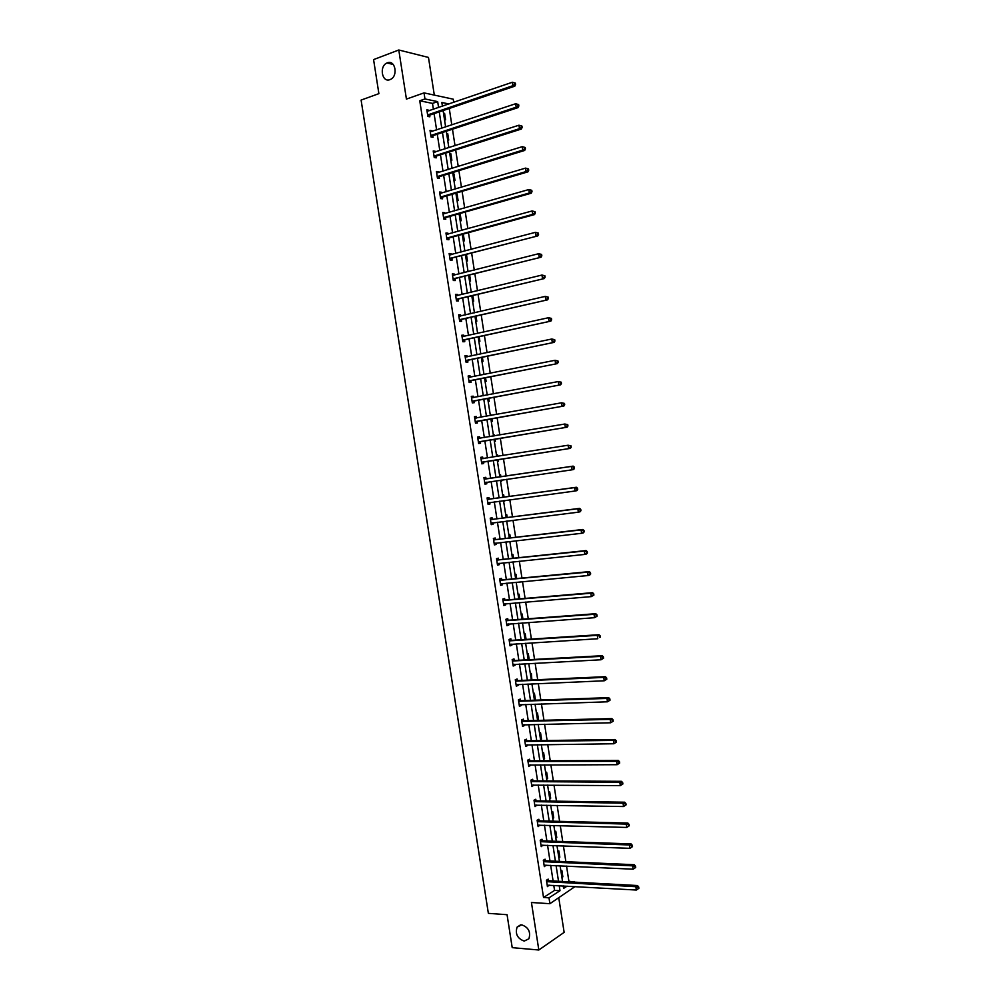 <?xml version="1.0" encoding="UTF-8"?>
<svg xmlns="http://www.w3.org/2000/svg" width="1000" height="1000" viewBox="0 0 1000 1000"><rect width="100%" height="100%" fill="white"/><g stroke="black" fill="none" stroke-linecap="round" stroke-linejoin="round"><path stroke-width="1.5" d="M521.7 924.85C528.475 927.275 530.887 931.912 528.925 938.75L524.225 941.087C517.438 938.587 515.05 933.938 517.075 927.138L521.7 924.85M387.337 62.838C395.288 59.387 398.413 76.137 390.438 79.425L389.963 79.625C381.962 82.987 378.963 66.162 386.987 62.975L387.337 62.838M434.312 95.1L428.475 57.438L398.787 50L406.425 99.1L424.025 92.888L453.237 99.175L453.725 102.35M575.05 886.575L549.9 903.7L531.438 902.5L538.825 950L512.212 947.65L507.062 914.7L488.363 913.35L361.1 100.075L378.888 93.65L373.575 59.6L398.787 50M538.825 950L564.138 932.375L558.787 897.887M567.987 881.775L568.888 881.213L566.538 866.087M565.862 861.688L563.413 845.875M562.737 841.538L560.275 825.65M559.612 821.363L557.15 805.4M556.487 801.175L554.012 785.138M553.362 780.975L550.875 764.862M550.237 760.75L547.725 744.575M547.1 740.512L544.587 724.262M543.962 720.263L541.438 703.938M540.825 699.987L538.288 683.6M537.688 679.712L535.138 663.25M534.55 659.412L531.987 642.875M531.4 639.087L528.825 622.487M528.25 618.763L525.675 602.075M525.1 598.413L522.513 581.663M521.95 578.05L519.35 561.225M518.8 557.663L516.175 540.763M515.638 537.263L513.013 520.3M512.475 516.85L509.837 499.812M509.312 496.425L506.662 479.312M506.15 475.975L503.488 458.8M502.987 455.5L500.325 438.325M499.8 434.963L497.15 417.825M496.625 414.412L493.975 397.325M493.438 393.837L490.8 376.8M490.25 373.25L487.612 356.25M487.062 352.65L484.438 335.7M483.862 332.025L481.25 315.125M480.675 311.388L478.062 294.538M477.475 290.738L474.875 273.925M474.275 270.062L471.675 253.3M471.075 249.375L468.488 232.662M467.863 228.675L465.288 212M464.663 207.963L462.088 191.337M461.45 187.225L458.888 170.637M458.237 166.475L455.675 149.938M455.025 145.7L452.475 129.213M451.8 124.913L449.263 108.475M568.888 881.213L574.35 882.125M545.3 860.612L545.075 859.175L543.325 860.238L544.325 866.637L546 865.125M539.1 820.688L538.888 819.25L537.125 820.225L538.112 826.637L539.788 825.088M532.9 780.7L532.675 779.262L530.9 780.163L531.9 786.587L533.562 784.987M526.688 740.638L526.462 739.2L524.663 740.025L525.662 746.462L527.463 745.625L527.337 744.825M520.462 700.525L520.237 699.087L518.425 699.837L519.425 706.275L521.237 705.525L521.087 704.6M514.225 660.35L514 658.9L512.175 659.575L513.175 666.025L515 665.35L514.837 664.312M507.975 620.1L507.75 618.663L505.925 619.25L506.925 625.712L508.75 625.112L508.575 623.962M501.725 579.8L501.5 578.35L499.65 578.862L500.65 585.35L502.5 584.812L502.3 583.55M495.45 539.438L495.225 537.987L493.375 538.425L494.375 544.9L496.238 544.462L496.025 543.062M489.175 499L488.95 497.55L487.088 497.912L488.088 504.4L489.963 504.038L489.738 502.587M480.788 457.35L482.675 457.05L480.788 457.325L481.788 463.837L483.675 463.55L483.45 462.1M482.675 457.05L482.9 458.5M474.5 416.825L476.375 416.488L474.475 416.688L475.487 423.212L477.388 423L477.163 421.538M476.375 416.488L476.6 417.95M468.2 376.238L470.062 375.863L468.15 375.988L469.162 382.512L471.075 382.375L470.85 380.925M470.062 375.863L470.288 377.238M461.887 335.588L463.75 335.175L461.825 335.213L462.837 341.75L464.762 341.7L464.538 340.238M463.75 335.175L463.95 336.438M455.562 294.875L457.425 294.425L455.487 294.387L456.5 300.938L458.438 300.963L458.212 299.5M457.425 294.425L457.6 295.562M449.237 254.1L451.087 253.6L449.137 253.487L450.15 260.05L452.113 260.15L451.887 258.688M451.087 253.6L451.25 254.638M442.887 213.25L444.75 212.725L442.775 212.525L443.8 219.088L445.763 219.275L445.538 217.812M444.75 212.725L444.888 213.637M436.538 172.35L438.387 171.775L436.413 171.5L437.425 178.075L439.412 178.337L439.188 176.875M438.387 171.775L438.512 172.562M430.188 131.375L432.025 130.762L430.025 130.4L431.05 136.988L433.05 137.338L432.825 135.863M432.025 130.762L432.137 131.438M433.413 109.312L432.488 103.4L419.75 100.775L543.525 897.487L554.562 890.4L553.787 885.387M553.1 880.975L550.675 865.35M550 860.987L547.562 845.288M546.9 840.987L544.45 825.212M543.787 820.962L541.337 805.125M540.688 800.938L538.212 785.025M537.575 780.888L535.1 764.912M534.462 760.825L531.975 744.775M531.35 740.738L528.85 724.625M528.237 720.65L525.725 704.45M525.112 700.537L522.587 684.275M521.987 680.413L519.462 664.075M518.862 660.263L516.325 643.863M515.737 640.1L513.188 623.625M512.612 619.925L510.037 603.375M509.475 599.738L506.9 583.112M506.337 579.538L503.75 562.837M503.212 559.312L500.6 542.55M500.062 539.075L497.45 522.238M496.925 518.812L494.3 501.912M493.787 498.55L491.15 481.562M490.637 478.263L487.987 461.213M487.488 457.938L484.837 440.9M484.325 437.562L481.688 420.562M481.163 417.175L478.525 400.213M477.987 396.763L475.375 379.85M474.825 376.337L472.212 359.475M471.65 355.887L469.05 339.075M468.475 335.438L465.875 318.663M465.3 314.962L462.713 298.238M462.125 294.475L459.538 277.787M458.95 273.962L456.362 257.325M455.763 253.438L453.188 236.85M452.575 232.9L450.012 216.363M449.387 212.338L446.825 195.85M446.2 191.775L443.65 175.325M443 171.175L440.462 154.775M439.812 150.575L437.275 134.225M436.613 129.95L434.075 113.65M427 110.862L428.837 110.225L426.838 109.838L427.863 116.425L429.862 116.812L429.637 115.337M428.837 110.225L428.938 110.85M433.363 151.875L435.213 151.275L433.225 150.963L434.237 157.537L436.238 157.85L436 156.375M435.213 151.275L435.325 152.012M439.712 192.812L441.575 192.25L439.6 192.013L440.613 198.588L442.587 198.812L442.362 197.35M441.575 192.25L441.7 193.113M446.062 233.688L447.925 233.175L445.962 233.012L446.975 239.575L448.938 239.725L448.713 238.263M447.925 233.175L448.075 234.137M452.4 274.5L454.263 274.025L452.312 273.938L453.325 280.5L455.275 280.562L455.05 279.1M454.263 274.025L454.425 275.113M458.725 315.238L460.588 314.812L458.663 314.812L459.675 321.35L461.6 321.337L461.375 319.875M460.588 314.812L460.775 316.012M465.037 355.925L466.912 355.525L464.988 355.613L466 362.137L467.925 362.05L467.7 360.588M466.912 355.525L467.113 356.85M471.35 396.538L473.225 396.188L471.312 396.35L472.325 402.875L474.237 402.7L474.012 401.238M473.225 396.188L473.45 397.625M477.638 437.1L479.525 436.775L477.625 437.025L478.638 443.525L480.538 443.275L480.3 441.825M479.525 436.775L479.75 438.237M486.037 478.762L485.812 477.312L483.938 477.625L484.938 484.125L486.825 483.8L486.6 482.35M492.312 519.225L492.088 517.775L490.225 518.175L491.238 524.663L493.1 524.25L492.875 522.8L491.125 523.962M498.587 559.625L498.363 558.175L496.512 558.65L497.512 565.138L499.363 564.65L499.162 563.312M504.85 599.963L504.625 598.513L502.788 599.062L503.787 605.538L505.625 604.975L505.438 603.763M511.1 640.238L510.875 638.787L509.05 639.425L511.688 640.362L599 634.712L597.275 635.363L597.788 638.737L509.825 644.438M511.712 644.15L511.875 645.238L510.05 645.888L509.05 639.425M517.337 680.45L517.112 679L515.3 679.712L516.312 686.162L518.112 685.438L517.962 684.463M523.575 720.588L523.35 719.15L521.55 719.938L522.55 726.375L524.35 725.575L524.212 724.725M529.788 760.675L529.575 759.237L527.788 760.1L528.787 766.525L530.45 764.912M536 800.7L535.775 799.262L534.012 800.2L535.013 806.625L536.675 805.05M542.2 840.65L541.987 839.225L540.225 840.238L541.225 846.65L542.9 845.113M548.4 880.55L548.175 879.125L546.425 880.212L547.425 886.612L549.113 885.125M419.75 100.775L424.963 98.95L424.025 92.888M549.9 903.7L548.987 897.837L559.987 890.725L559.212 885.688M543.525 897.487L548.987 897.837M438.587 107.537L437.675 101.613L424.963 98.95M558.525 881.263L556.087 865.6M555.413 861.225L552.975 845.487M552.312 841.175L549.862 825.362M549.2 821.1L546.737 805.225M546.087 801.012L543.612 785.062M542.962 780.913L540.487 764.887M539.85 760.8L537.35 744.7M536.725 740.662L534.225 724.5M533.6 720.512L531.087 704.275M530.475 700.35L527.95 684.038M527.35 680.175L524.812 663.787M524.225 659.975L521.675 643.525M521.087 639.763L518.525 623.237M517.95 619.525L515.375 602.938M514.812 599.288L512.225 582.625M511.675 579.025L509.075 562.288M508.525 558.75L505.925 541.938M505.387 538.45L502.762 521.575M502.238 518.15L499.613 501.188M499.087 497.825L496.45 480.8M495.938 477.475L493.288 460.387M492.775 457.113L490.125 440.012M489.613 436.675L486.962 419.625M486.438 416.225L483.8 399.225M483.263 395.763L480.637 378.812M480.087 375.288L477.475 358.375M476.912 354.787L474.3 337.925M473.738 334.275L471.125 317.45M470.55 313.738L467.95 296.975M467.362 293.2L464.775 276.475M464.175 272.638L461.6 255.95M460.988 252.05L458.413 235.425M457.8 231.462L455.225 214.875M454.6 210.85L452.038 194.3M451.4 190.212L448.85 173.725M448.2 169.575L445.65 153.125M445 148.912L442.463 132.513M441.8 128.238L439.263 111.875M563.225 885.913L563.612 888.388L567.087 886.137M573.375 882.075L574.263 881.5M448.975 103.975L441.85 102.487L442.425 106.225M443.1 110.575L445.637 126.962M446.3 131.25L448.85 147.675M449.5 151.9L452.062 168.375M452.7 172.537L455.262 189.062M455.9 193.162L458.462 209.737M459.087 213.775L461.662 230.387M462.275 234.363L464.862 251.025M465.462 254.938L468.062 271.65M468.65 275.487L471.25 292.25M471.838 296.038L474.438 312.838M475.012 316.562L477.625 333.413M478.188 337.062L480.812 353.963M481.362 357.562L483.988 374.5M484.538 378.038L487.238 395.012M487.713 398.5L490.35 415.525M490.875 418.938L493.525 436.012M494.038 439.363L496.7 456.488M497.2 459.775L499.862 476.9M500.375 480.225L503.013 497.287M503.537 500.662L506.175 517.65M506.7 521.087L509.325 538M509.862 541.487L512.475 558.337M513.025 561.875L515.625 578.65M516.175 582.25L518.763 598.95M519.338 602.612L521.912 619.237M522.487 622.95L525.05 639.5M525.638 643.275L528.188 659.75M528.775 663.575L531.325 679.987M531.925 683.875L534.45 700.212M535.062 704.15L537.587 720.413M538.2 724.412L540.712 740.612M541.337 744.65L543.837 760.775M544.475 764.887L546.962 780.938M547.6 785.1L550.075 801.075M550.737 805.288L553.2 821.2M553.862 825.475L556.312 841.312M556.987 845.638L559.425 861.4M560.1 865.788L562.537 881.488M443.825 105.738L442.3 105.425M560.938 871.15L561.888 870.55L562.863 876.838L561.912 877.45M557.888 851.488L558.85 850.913L559.825 857.2L558.862 857.788M554.837 831.8L555.8 831.25L556.775 837.55L555.825 838.112M551.788 812.113L552.75 811.575L553.737 817.887L552.762 818.425M548.737 792.4L549.7 791.888L550.688 798.2L549.712 798.725M545.688 772.675L546.65 772.188L547.638 778.5L546.663 779M542.625 752.938L543.6 752.475L544.575 758.787L543.6 759.262M539.562 733.188L540.538 732.738L541.525 739.062L540.55 739.525M536.5 713.413L537.487 712.987L538.462 719.312L537.487 719.75M533.438 693.637L534.425 693.225L535.4 699.562L534.412 699.975M530.363 673.838L531.362 673.45L531.888 679.963M527.3 654.013L528.288 653.65L529.225 659.7M524.225 634.188L525.225 633.837L526.087 639.438M521.15 614.338L522.15 614.012L522.95 619.163M518.075 594.475L519.075 594.175L519.8 598.862M514.987 574.6L516 574.325L516.663 578.55M511.912 554.712L512.925 554.45L513.513 558.225M508.825 534.8L509.85 534.562L510.363 537.875M505.737 514.875L506.763 514.663L507.2 517.525M507.738 520.95L506.725 521.263M502.65 494.938L503.675 494.75L504.05 497.15M504.575 500.525L503.638 501.337M499.562 474.988L500.588 474.812L500.887 476.75M501.4 480.075L501.575 481.2L500.55 481.388L501.575 481.2M497.5 454.862L496.463 455.025L497.5 454.862L497.725 456.325M498.237 459.613L498.488 461.262L497.463 461.425M494.4 434.9L493.375 435.075L494.4 434.9L494.55 435.85M495.075 439.2L495.4 441.3L494.363 441.438M490.275 415.037L491.375 415.35M491.9 418.75L492.3 421.325L491.262 421.45M488.738 398.3L489.212 401.337L488.162 401.438M485.562 377.837L486.112 381.337L485.062 381.413M482.388 357.35L483.013 361.312L481.962 361.362M479.212 336.838L479.9 341.275L478.85 341.312M476.037 316.325L476.8 321.225L475.737 321.238M472.85 295.788L473.688 301.163L472.625 301.15M469.675 275.238L470.575 281.075L469.513 281.038M466.488 254.662L467.463 260.975L466.4 260.925M462.375 234.338L463.35 234.412L464.35 240.863L463.275 240.787M459.15 214.175L460.225 214.275L461.225 220.738L460.15 220.637M456.025 194L457.113 194.125L458.113 200.588L457.025 200.463M452.9 173.812L453.988 173.962L454.988 180.425L453.9 180.287M449.775 153.6L450.863 153.775L451.863 160.25L450.775 160.087M446.637 133.387L447.725 133.588L448.738 140.062L447.638 139.875M443.5 113.15L444.6 113.375L445.6 119.85L444.513 119.637M432.488 103.4L437.675 101.613M554.562 890.4L559.987 890.725M443.587 113.713L444.6 113.375M446.712 133.912L447.725 133.588M449.85 154.1L450.863 153.775M452.975 174.275L453.988 173.962M456.1 194.425L457.113 194.125M459.212 214.562L460.225 214.275M462.337 234.688L463.35 234.412M490.288 415.112L491.312 414.925M484.938 484.075L486.825 483.8M488.075 504.288L489.963 504.038M503.638 501.275L504.663 501.125M491.213 524.487L493.1 524.25M506.712 521.175L507.75 521.038M494.338 544.675L496.238 544.462M497.475 564.837L499.363 564.65M500.6 585L502.5 584.812M503.725 605.138L505.625 604.975M506.85 625.25L508.75 625.112M509.975 645.362L511.875 645.238M513.088 665.45L515 665.35M516.213 685.525L518.112 685.438M531.3 679.837L532.337 679.788M519.325 705.575L521.237 705.525M534.362 699.6L535.4 699.562M522.438 725.625L524.35 725.575M537.413 719.35L538.462 719.312M525.538 745.65L527.463 745.625M540.475 739.075L541.525 739.062M528.65 765.662L530.562 765.662M543.525 758.8L544.575 758.787M531.75 785.662L533.675 785.675M546.587 778.5L547.638 778.5M534.85 805.638L536.775 805.675M549.637 798.188L550.688 798.2M537.95 825.6L539.875 825.65M552.675 817.862L553.737 817.887M541.05 845.55L542.975 845.625M555.725 837.513L556.775 837.55M544.15 865.487L546.075 865.575M558.775 857.163L559.825 857.2M547.238 885.4L549.163 885.512M561.812 876.787L562.863 876.838M428.15 114.6L430.15 114.987L514.812 86.163L512.888 85.688L427.638 114.95M514.788 84.3L512.888 85.688L512.362 82.25L515.337 83.112L514.575 82.912L514.788 84.3L515.55 84.488L515.337 83.112M427.062 111.312L512.362 82.25L514.575 82.912M430.15 114.987L428.363 116.525M514.812 86.163L515.55 84.488M431.337 135.162L433.338 135.512L518.1 107.6L516.188 107.188L430.825 135.512M518.075 105.787L516.188 107.188L515.662 103.737L518.638 104.588L517.875 104.412L518.075 105.787L518.85 105.962L518.638 104.588M430.262 131.875L515.662 103.737L517.875 104.412M433.338 135.512L431.5 137.075M518.1 107.6L518.85 105.962M434.525 155.725L436.512 156.037L521.388 129.037L519.487 128.663L434.012 156.075M521.375 127.263L519.487 128.663L518.962 125.213L521.925 126.05L521.163 125.887L521.375 127.263L522.137 127.425L521.925 126.05M433.45 152.425L518.962 125.213L521.163 125.887M436.512 156.037L434.637 157.6M521.388 129.037L522.137 127.425M437.713 176.262L439.7 176.537L524.675 150.45L522.788 150.113L437.2 176.6M524.675 148.725L522.788 150.113L522.25 146.675L525.212 147.487L524.462 147.35L524.675 148.725L525.425 148.863L525.212 147.487M436.637 172.963L522.25 146.675L524.462 147.35M439.7 176.537L437.775 178.125M524.675 150.45L525.425 148.863M440.9 196.788L442.875 197.013L527.962 171.838L526.075 171.55L440.387 197.125M527.962 170.175L526.075 171.55L525.55 168.113L528.5 168.912L527.75 168.8L527.962 170.175L528.713 170.287L528.5 168.912M439.825 193.487L525.55 168.113L527.75 168.8M442.875 197.013L440.9 198.625M439.8 193.337L440.487 193.475M527.962 171.838L528.713 170.287M444.087 217.3L446.05 217.488L531.237 193.212L529.362 192.975L443.575 217.625M531.25 191.6L529.362 192.975L528.837 189.537L531.788 190.325L531.038 190.225L531.25 191.6L532 191.688L531.788 190.325M443.013 213.988L528.837 189.537L531.038 190.225M446.05 217.488L444.025 219.112M442.975 213.787L443.787 213.95M531.237 193.212L532 191.688M447.262 237.787L449.225 237.938L534.525 214.575L532.65 214.375L446.75 238.113M534.538 213L532.65 214.375L532.125 210.95L535.075 211.713L534.325 211.625L534.538 213L535.288 213.088L535.075 211.713M446.188 234.488L532.125 210.95L534.325 211.625M449.225 237.938L447.137 239.587M446.15 234.213L447.088 234.412M534.525 214.575L535.288 213.088M450.45 258.263L537.8 235.912L449.925 258.575M537.812 234.387L535.925 235.763L535.4 232.338L538.35 233.088L537.6 233.012L537.812 234.387L538.562 234.45L538.35 233.088M449.363 254.95L535.4 232.338L537.6 233.012M452.4 258.375L450.238 260.05M449.312 254.625L450.387 254.862M537.8 235.912L538.562 234.45M453.625 278.725L541.062 257.238L453.1 279.025M541.1 255.763L539.212 257.125L538.688 253.7L541.625 254.438L540.887 254.387L541.1 255.763L541.838 255.812L541.625 254.438M452.537 275.413L538.688 253.7L540.887 254.387M455.562 278.788L453.338 280.5M452.475 275.025L453.688 275.3M541.062 257.238L541.838 255.812M456.8 299.163L544.338 278.55L456.275 299.462M544.375 277.113L542.487 278.475L541.962 275.05L544.9 275.775L544.163 275.75L544.375 277.113L545.112 277.137L544.9 275.775M455.712 295.85L541.962 275.05L544.163 275.75M458.738 299.188L456.5 300.887M455.65 295.4L456.975 295.725M544.338 278.55L545.112 277.137M459.963 319.587L547.6 299.837L459.45 319.887M547.65 298.45L545.763 299.812L545.237 296.388L548.175 297.1L547.438 297.075L547.65 298.45L548.387 298.463L548.175 297.1M458.888 316.275L545.237 296.388L547.438 297.075M461.9 319.575L459.663 321.238M458.812 315.763L460.262 316.125M547.6 299.837L548.387 298.463M463.137 340L550.875 321.112L462.612 340.288M550.925 319.762L549.038 321.125L548.513 317.712L551.438 318.4L550.712 318.4L550.925 319.762L551.65 319.762L551.438 318.4M462.05 336.675L548.513 317.712L550.712 318.4M465.062 339.95L462.812 341.587M461.962 336.112L463.55 336.525M550.875 321.112L551.65 319.762M466.3 360.4L554.125 342.362L465.775 360.688M554.188 341.062L552.3 342.425L551.775 339.012L554.712 339.675L553.975 339.7L554.188 341.062L554.913 341.05L554.712 339.675M465.213 357.075L551.775 339.012L553.975 339.7M468.212 360.3L465.975 361.912M465.125 356.45L466.838 356.912M554.125 342.362L554.913 341.05M469.462 380.775L557.388 363.6L468.938 381.05M557.45 362.35L555.575 363.7L555.05 360.288L557.975 360.95L557.25 360.988L557.45 362.35L558.188 362.312L557.975 360.95M468.387 377.45L555.05 360.288L557.25 360.988M471.375 380.65L469.125 382.225M468.275 376.763L470.125 377.275M557.388 363.6L558.188 362.312M472.625 401.138L560.65 384.812L472.1 401.413M560.712 383.612L558.837 384.963L558.312 381.55L561.237 382.2L560.513 382.25L560.712 383.612L561.438 383.562L561.237 382.2M471.538 397.8L558.312 381.55L560.513 382.25M474.525 400.962L472.275 402.525M471.425 397.062L473.4 397.625M560.65 384.812L561.438 383.562M475.788 421.488L563.9 406.012L475.262 421.75M563.975 404.862L562.1 406.2L561.575 402.8L564.487 403.425L563.775 403.5L563.975 404.862L564.7 404.787L564.487 403.425M474.7 418.15L561.575 402.8L563.775 403.5M477.675 421.275L475.425 422.8M474.575 417.35L476.688 417.975M563.9 406.012L564.7 404.787M478.938 441.812L567.15 427.2L478.413 442.075M567.238 426.087L565.35 427.425L564.825 424.025L567.75 424.637L567.025 424.738L567.238 426.087L567.95 426L567.75 424.637M477.85 438.475L564.825 424.025L567.025 424.738M480.825 441.562L478.575 443.075M477.725 437.625L479.963 438.3L478.025 438.525M567.15 427.2L567.95 426M482.088 462.125L570.4 448.363L481.562 462.388M570.487 447.3L568.612 448.638L568.088 445.238L571 445.838L570.288 445.95L570.487 447.3L571.213 447.2L571 445.838M481.012 458.787L568.088 445.238L570.288 445.95M483.975 461.838L481.712 463.312M480.863 457.875L483.312 458.6M570.4 448.363L571.213 447.2M574.462 468.375L574.25 467.013L573.538 467.137L573.75 468.5L574.462 468.375L573.65 469.513L571.862 469.837L484.712 482.675M573.75 468.5L571.862 469.837L571.337 466.438L573.125 466.125L486.613 478.85L484.012 478.113M484.162 479.087L571.337 466.438L573.538 467.137M486.825 482.188L484.85 483.55M574.25 467.013L573.125 466.125M577.7 489.538L577.5 488.175L576.788 488.325L577 489.675L577.7 489.538L576.888 490.65L575.112 491L487.863 502.95M577 489.675L575.112 491L574.587 487.612L576.375 487.262L489.762 499.1L487.15 498.325M487.312 499.363L574.587 487.612L576.788 488.325M489.85 502.512L487.987 503.762M577.5 488.175L576.375 487.262M580.95 510.675L580.737 509.325L580.037 509.487L580.237 510.838L580.95 510.675L580.125 511.763L578.362 512.163L491.012 523.212M580.237 510.838L578.362 512.163L577.837 508.775L579.612 508.375L492.9 519.325L490.288 518.538M490.45 519.625L577.837 508.775L580.037 509.487M580.737 509.325L579.612 508.375M584.188 531.8L583.987 530.45L583.275 530.625L583.488 531.975L584.188 531.8L583.362 532.863L581.6 533.3L494.15 543.45M583.488 531.975L581.6 533.3L581.087 529.913L582.85 529.475L496.037 539.538L493.413 538.725M493.6 539.875L581.087 529.913L583.275 530.625M495.9 543.088L494.263 544.15M583.987 530.45L582.85 529.475M587.425 552.913L587.225 551.562L586.525 551.75L586.725 553.112L587.425 552.913L586.6 553.938L584.85 554.425L497.287 563.688M586.725 553.112L584.85 554.425L584.325 551.038L586.087 550.562L499.162 559.738L496.55 558.9M496.737 560.1L584.325 551.038L586.525 551.75M498.925 563.337L497.388 564.325M587.225 551.562L586.087 550.562M590.662 574L590.462 572.65L589.837 575L588.088 575.525L500.425 583.9M589.963 574.212L588.088 575.525L587.562 572.15L589.312 571.625L502.3 579.913L499.675 579.05M499.875 580.312L587.562 572.15L589.763 572.863M501.938 583.587L500.525 584.475M590.462 572.65L589.312 571.625M593.9 595.075L593.688 593.725L593.2 595.3L593.9 595.075L591.325 596.613L503.562 604.087M593.2 595.3L591.325 596.613L590.8 593.237L592.55 592.675L505.425 600.087L502.8 599.2M503.013 600.513L590.8 593.237L593 593.95M504.963 603.8L503.65 604.612M593.688 593.725L592.55 592.675M597.137 616.138L596.925 614.788L596.438 616.375L597.137 616.138L594.562 617.688L506.7 624.275M596.438 616.375L594.562 617.688L594.038 614.312L595.775 613.7L508.562 620.237L505.925 619.325M506.15 620.7L594.038 614.312L596.237 615.025M507.975 624.012L506.775 624.738M596.925 614.788L595.775 613.7M509.275 640.863L597.275 635.363L599.462 636.087L599.675 637.438L600.363 637.175L600.15 635.825L599.462 636.087M510.988 644.188L509.888 644.837M600.363 637.175L599.675 637.438M600.15 635.825L599 634.712M603.587 658.2L603.375 656.85L602.688 657.125L602.9 658.475L603.587 658.2L601.025 659.775L512.962 664.587M602.9 658.475L601.025 659.775L600.5 656.4L602.225 655.713L514.8 660.487L512.238 659.55M512.4 661.012L600.5 656.4L602.688 657.125M514 664.362L513.013 664.925M603.375 656.85L602.225 655.713M606.812 679.2L606.6 677.85L605.925 678.15L606.125 679.5L606.812 679.2L604.25 680.788L516.087 684.712M606.125 679.5L604.25 680.788L603.725 677.425L605.438 676.688L517.925 680.588L515.425 679.663M515.525 681.15L603.725 677.425L605.925 678.15M517 684.513L516.125 685M606.6 677.85L605.438 676.688M610.025 700.188L609.825 698.838L609.138 699.15L609.35 700.5L610.025 700.188L607.475 701.8L519.2 704.837M609.35 700.5L607.475 701.8L606.95 698.425L608.663 697.65L521.038 700.675L518.612 699.762M518.65 701.275L606.95 698.425L609.138 699.15M520 704.638L519.237 705.062M609.825 698.838L608.663 697.65M613.25 721.162L613.038 719.812L612.362 720.138L612.575 721.488L613.25 721.162L610.688 722.775L522.325 724.938M612.575 721.488L610.688 722.775L610.175 719.412L611.875 718.6L524.15 720.75L521.788 719.837M521.775 721.375L610.175 719.412L612.362 720.138M523 724.75L522.35 725.113M613.038 719.812L611.875 718.6M616.462 742.113L616.263 740.775L615.588 741.112L615.788 742.463L616.462 742.113L613.913 743.75L525.45 745.025M615.788 742.463L613.913 743.75L613.4 740.387L615.087 739.525L527.263 740.8L524.963 739.887M524.888 741.462L613.4 740.387L615.588 741.112M616.263 740.775L615.087 739.525M619.675 763.05L619.475 761.7L618.8 762.062L619 763.413L619.675 763.05L617.125 764.7L528.562 765.088M619 763.413L617.125 764.7L616.613 761.338L618.288 760.438L530.375 760.837L528.125 759.938M528.013 761.538L616.613 761.338L618.8 762.062M619.475 761.7L618.288 760.438M622.888 783.962L622.675 782.625L622.013 783L622.212 784.35L622.888 783.962L620.337 785.625L531.675 785.15M622.212 784.35L620.337 785.625L619.825 782.275L621.5 781.325L533.488 780.863L531.275 779.963M531.125 781.6L619.825 782.275L622.013 783M622.675 782.625L621.5 781.325M626.087 804.862L625.887 803.525L625.225 803.925L625.425 805.263L626.087 804.862L623.55 806.538L534.788 805.188M625.425 805.263L623.55 806.538L623.038 803.188L624.7 802.2L536.587 800.875L534.438 799.975M534.237 801.637L623.038 803.188L625.225 803.925M625.887 803.525L624.7 802.2M629.3 825.75L629.087 824.412L628.425 824.825L628.638 826.162L629.3 825.75L626.763 827.438L537.888 825.212M628.638 826.162L626.763 827.438L626.237 824.087L627.9 823.062L539.688 820.863L537.575 819.975M537.337 821.663L626.237 824.087L628.425 824.825M629.087 824.412L627.9 823.062M632.5 846.625L632.3 845.288L631.638 845.713L631.838 847.05L632.5 846.625L629.963 848.325L541 845.212M631.838 847.05L629.963 848.325L629.45 844.975L631.1 843.913L542.8 840.837L540.725 839.95M540.45 841.675L629.45 844.975L631.638 845.713M632.3 845.288L631.1 843.913M543.55 861.663L632.65 865.837L633.162 869.188L544.1 865.2M543.862 859.912L545.887 860.8L634.3 864.737L632.65 865.837L634.837 866.575L635.037 867.913L635.7 867.475L635.5 866.137L634.837 866.575M635.5 866.137L634.3 864.737M633.162 869.188L635.037 867.913M546.65 881.65L635.85 886.688L636.362 890.037L547.2 885.188M546.987 879.862L548.987 880.75L637.487 885.537L635.85 886.688L638.038 887.438L638.237 888.763L638.9 888.3L638.688 886.975L638.038 887.438M638.688 886.975L637.487 885.537M636.362 890.037L638.237 888.763M427.775 114.825L429.775 115.213M430.962 135.387L432.962 135.738M434.15 155.938L436.15 156.25M437.337 176.475L439.325 176.75M440.525 197L442.5 197.225M443.713 217.5L445.675 217.688M446.887 237.987L448.85 238.137M450.075 258.463L452.025 258.562M453.25 278.913L455.188 278.988M456.413 299.35L458.363 299.387L456.45 299.325M459.588 319.775L461.525 319.762M462.75 340.188L464.688 340.125M465.925 360.575L467.837 360.487M468.55 377.488L469.263 377.45M469.087 380.95L471 380.812M471.712 397.85L472.638 397.775M472.25 401.3L474.15 401.138M474.862 418.2L476.213 418.05M475.4 421.65L477.3 421.438M478.562 441.975L480.45 441.725M481.175 458.837L483.062 458.562M481.712 462.287L483.6 461.987M484.325 479.137L486.2 478.812M484.738 479.175L486.613 478.85M484.862 482.575L486.737 482.25M487.475 499.412L489.35 499.062M487.887 499.45L489.762 499.1M488.013 502.85L489.588 502.55M490.625 519.675L492.488 519.288M491.037 519.725L492.9 519.325M491.15 523.112L492.188 522.888M493.762 539.925L495.625 539.487M494.175 539.975L496.037 539.538M494.3 543.362L495.062 543.175M496.9 560.163L498.762 559.688M497.312 560.212L499.162 559.738M500.037 580.375L501.887 579.862M500.462 580.438L502.3 579.913M503.175 600.575L505.012 600.025M503.587 600.638L505.425 600.087M506.312 620.763L508.137 620.175M506.725 620.825L508.562 620.237M509.45 640.938L511.262 640.3M509.862 641L511.688 640.362M512.575 661.087L514.388 660.413M512.987 661.162L514.8 660.487M515.7 681.225L517.513 680.512M516.112 681.3L517.925 680.588M518.825 701.35L520.625 700.6M519.237 701.425L521.038 700.675M521.938 721.45L523.737 720.662M522.362 721.538L524.15 720.75M525.062 741.538L526.85 740.713M525.475 741.625L527.263 740.8M528.175 761.612L529.963 760.75M528.6 761.7L530.375 760.837M531.287 781.675L533.075 780.775M531.712 781.762L533.488 780.863M534.4 801.712L536.175 800.775M534.825 801.812L536.587 800.875M537.513 821.737L539.275 820.763M537.925 821.85L539.688 820.863M540.612 841.75L542.375 840.738M541.038 841.862L542.8 840.837M543.725 861.75L545.475 860.7M544.138 861.862L545.887 860.8M546.825 881.725L548.562 880.638M547.25 881.85L548.987 880.75M386.987 62.975L393.225 64.45M517.075 927.138L520.5 924.887M428.013 114.65L430.012 115.037M431.175 135.238L433.175 135.588M434.35 155.8L436.337 156.113M437.512 176.363L439.487 176.625M440.675 196.887L442.65 197.125M443.825 217.413L445.8 217.6M446.987 237.913L448.95 238.062M450.138 258.4L452.1 258.512M453.3 278.875L455.238 278.938M459.6 319.762L461.538 319.762"/></g></svg>
